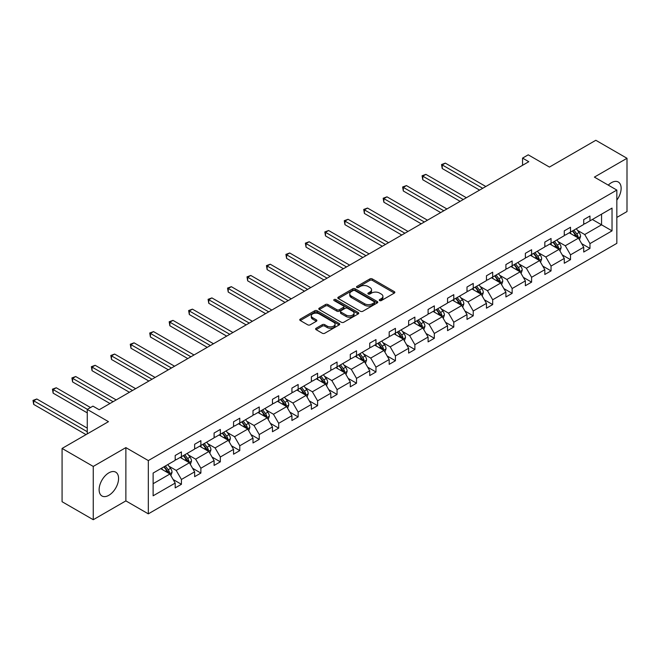 <?xml version="1.0" encoding="UTF-8"?>
<svg xmlns="http://www.w3.org/2000/svg" width="660" height="660" viewBox="0 0 660 660"><rect width="100%" height="100%" fill="white"/><g stroke="black" fill="none" stroke-linecap="round" stroke-linejoin="round"><path stroke-width="0.99" d="M379.615 300.572A1.213 0.701 0 0 0 381.332 300.572L394.342 293.065A1.732 0.998 0 0 0 394.845 292.355A1.732 0.998 0 0 0 394.342 291.654L372.306 278.933A1.732 0.998 0 0 0 369.856 278.933L356.854 286.44A1.213 0.701 0 0 0 356.499 286.935A1.213 0.701 0 0 0 356.854 287.43A1.213 0.701 0 0 0 358.561 287.43L360.245 286.457A5.536 3.201 0 0 1 368.082 286.457L369.913 287.521A5.536 3.201 0 0 1 371.539 289.781A5.536 3.201 0 0 1 369.913 292.042L368.23 293.015A1.213 0.701 0 0 0 367.876 293.502A1.213 0.701 0 0 0 368.23 293.997A1.213 0.701 0 0 0 369.947 293.997L371.629 293.032A5.536 3.201 0 0 1 379.467 293.032L381.298 294.088A5.536 3.201 0 0 1 382.924 296.348A5.536 3.201 0 0 1 381.298 298.609L379.615 299.582A1.213 0.701 0 0 0 379.261 300.077A1.213 0.701 0 0 0 379.615 300.572L379.615 299.582M108.842 495.305A13.753 7.945 120 0 0 117.835 483.186A13.753 7.945 120 0 0 115.723 472.164A13.753 7.945 120 0 0 108.842 472.849A13.753 7.945 120 0 0 99.858 484.968A13.753 7.945 120 0 0 101.97 495.99A13.753 7.945 120 0 0 108.842 495.305M616.836 200.112A13.753 7.945 120 0 0 618.288 182.011A13.753 7.945 120 0 0 611.416 182.688A13.753 7.945 120 0 0 608.256 185.122M616.836 217.429L627 211.563L627 158.285L595.823 140.283L549.433 167.071L528.231 154.828L522.555 158.103L522.555 165.305M93.258 519.717L125.87 500.89L125.87 447.612L93.258 466.438L93.258 519.717L62.081 501.715L62.081 448.437L108.471 421.657L87.269 409.414L87.269 433.892M93.258 466.438L62.081 448.437M316.115 328.259A1.732 0.998 0 0 0 315.612 328.969A1.732 0.998 0 0 0 316.115 329.67L322.303 333.242A1.732 0.998 0 0 0 324.753 333.242L339.19 324.901A1.732 0.998 0 0 0 339.702 324.192A1.732 0.998 0 0 0 339.19 323.491L317.163 310.769A1.732 0.998 0 0 0 314.713 310.769L300.267 319.11A1.732 0.998 0 0 0 299.764 319.811A1.732 0.998 0 0 0 300.267 320.521L307.733 324.827A1.732 0.998 0 0 0 310.183 324.827L316.363 321.263A1.732 0.998 0 0 0 316.874 320.554A1.732 0.998 0 0 0 316.363 319.852L312.659 317.707A4.628 2.673 0 0 1 311.305 315.818A4.628 2.673 0 0 1 314.16 313.351A4.628 2.673 0 0 1 319.209 313.929L333.712 322.303A4.628 2.673 0 0 1 335.074 324.192A4.628 2.673 0 0 1 332.211 326.667A4.628 2.673 0 0 1 327.17 326.089L324.753 324.687A1.732 0.998 0 0 0 322.303 324.687L316.115 328.259L316.115 329.67M87.269 409.414L92.944 406.139L99.181 409.736L528.792 161.7L522.555 158.103M125.87 447.612L148.319 460.573L616.836 190.072L616.836 243.35L148.319 513.851L148.319 460.573M627 158.285L594.388 177.111L616.836 190.072M360.368 311.264A1.732 0.998 0 0 0 362.818 311.264L377.264 302.923A1.732 0.998 0 0 0 377.767 302.214A1.732 0.998 0 0 0 377.264 301.513L355.228 288.791A1.732 0.998 0 0 0 352.778 288.791L338.332 297.132A1.732 0.998 0 0 0 337.829 297.833A1.732 0.998 0 0 0 338.332 298.543L360.368 311.264M334.595 300.836A1.213 0.701 0 0 1 335.825 301.01L358.207 313.929L343.786 322.253A1.732 0.998 0 0 1 341.335 322.253L319.3 309.532L325.487 305.992L325.487 304.549L319.3 308.121A1.732 0.998 0 0 0 318.796 308.822A1.732 0.998 0 0 0 319.3 309.532L319.3 308.121M325.487 305.992A1.732 0.998 0 0 1 327.929 305.992L327.929 304.549A1.732 0.998 0 0 0 325.487 304.549M327.929 304.549L336.864 309.705A1.732 0.998 0 0 0 339.314 309.705L343.414 307.337A1.732 0.998 0 0 0 343.926 306.636A1.732 0.998 0 0 0 343.414 305.926L334.117 300.556A1.213 0.701 0 0 1 333.762 300.061A1.213 0.701 0 0 1 334.504 299.417A1.213 0.701 0 0 1 335.825 299.566L358.231 312.502A1.732 0.998 0 0 1 358.735 313.203A1.732 0.998 0 0 1 358.231 313.912L358.231 312.502M153.12 473.063L175.189 460.317L175.189 455.491L181.426 451.894L181.426 456.72L194.642 449.089L194.642 444.262L200.879 440.657L200.879 445.483L214.096 437.852L214.096 433.026L220.333 429.429L220.333 434.255L233.549 426.624L233.549 421.798L239.786 418.201L239.786 423.019L253.003 415.387L253.003 410.57L259.24 406.964L259.24 411.79L272.464 404.159L272.464 399.333L278.693 395.736L278.693 400.562L291.918 392.923L291.918 388.105L298.147 384.499L298.147 389.326L311.371 381.695L311.371 376.868L317.6 373.271L317.6 378.097L330.825 370.466L330.825 365.64L337.062 362.043L337.062 366.861L350.278 359.23L350.278 354.403L356.515 350.807L356.515 355.633L369.732 348.001L369.732 343.175L375.969 339.578L375.969 344.396L389.185 336.765L389.185 331.947L395.423 328.342L395.423 333.168L408.639 325.537L408.639 320.71L414.876 317.113L414.876 321.94L428.092 314.3L428.092 309.482L434.329 305.877L434.329 310.703L447.546 303.072L447.546 298.246L453.783 294.649L453.783 299.475L466.999 291.844L466.999 287.017L473.236 283.421L473.236 288.238L486.453 280.607L486.453 275.781L492.69 272.184L492.69 277.01L505.906 269.379L505.906 264.553L512.143 260.956L512.143 265.774L525.368 258.142L525.368 253.325L531.597 249.719L531.597 254.546L544.822 246.914L544.822 242.088L551.051 238.491L551.051 243.317L564.275 235.686L564.275 230.86L570.512 227.254L570.512 232.081L583.729 224.45L583.729 219.623L589.966 216.026L589.966 220.852L612.034 208.106L612.034 230.86L589.966 243.606L589.966 248.424L583.729 252.029L583.729 247.203L570.512 254.834L570.512 259.661L564.275 263.257L564.275 258.431L551.051 266.062L551.051 270.889L544.822 274.486L544.822 269.668L531.597 277.299L531.597 282.125L525.368 285.722L525.368 280.896L512.143 288.527L512.143 293.353L505.906 296.95L505.906 292.132L492.69 299.764L492.69 304.582L486.453 308.187L486.453 303.361L473.236 310.992L473.236 315.818L466.999 319.415L466.999 314.589L453.783 322.22L453.783 327.046L447.546 330.652L447.546 325.825L434.329 333.457L434.329 338.283L428.092 341.88L428.092 337.054L414.876 344.685L414.876 349.511L408.639 353.108L408.639 348.29L395.423 355.921L395.423 360.739L389.185 364.345L389.185 359.518L375.969 367.15L375.969 371.976L369.732 375.573L369.732 370.755L356.515 378.386L356.515 383.204L350.278 386.81L350.278 381.983L337.062 389.614L337.062 394.441L330.825 398.038L330.825 393.212L317.6 400.843L317.6 405.669L311.371 409.274L311.371 404.448L298.147 412.079L298.147 416.905L291.918 420.502L291.918 415.676L278.693 423.308L278.693 428.134L272.464 431.731L272.464 426.913L259.24 434.544L259.24 439.362L253.003 442.967L253.003 438.141L239.786 445.772L239.786 450.598L233.549 454.195L233.549 449.377L220.333 457.009L220.333 461.827L214.096 465.432L214.096 460.606L200.879 468.237L200.879 473.063L194.642 476.66L194.642 471.834L181.426 479.465L181.426 484.291L175.189 487.897L175.189 483.07L153.12 495.808L153.12 473.063M180.18 457.438L189.404 462.767L176.187 470.398L168.968 466.232M176.187 470.398L181.426 479.465M189.404 462.767L194.642 471.834M175.189 459.162L176.187 459.739L181.426 456.72M199.633 446.209L208.857 451.531L195.64 459.162L188.422 454.996M195.64 459.162L200.879 468.237M208.857 451.531L214.096 460.606M194.642 447.934L195.64 448.511L200.879 445.483M219.087 434.973L228.319 440.303L215.094 447.934L207.875 443.767M215.094 447.934L220.333 457.009M228.319 440.303L233.549 449.377M214.096 436.706L215.094 437.275L220.333 434.255M238.54 423.745L247.772 429.066L234.547 436.706L227.329 432.531M234.547 436.706L239.786 445.772M247.772 429.066L253.003 438.141M233.549 425.469L234.547 426.046L239.786 423.019M257.994 412.508L267.226 417.838L254.001 425.469L246.782 421.303M254.001 425.469L259.24 434.544M267.226 417.838L272.464 426.913M253.003 414.241L254.001 414.81L259.24 411.79M277.447 401.28L286.679 406.609L273.454 414.241L266.244 410.075M273.454 414.241L278.693 423.308M286.679 406.609L291.918 415.676M272.464 403.004L273.454 403.582L278.693 400.562M296.901 390.043L306.133 395.373L292.916 403.004L285.697 398.838M292.916 403.004L298.147 412.079M306.133 395.373L311.371 404.448M291.918 391.776L292.916 392.353L298.147 389.326M316.354 378.815L325.586 384.145L312.37 391.776L305.151 387.61M312.37 391.776L317.6 400.843M325.586 384.145L330.825 393.212M311.371 380.539L312.37 381.117L317.6 378.097M335.808 367.587L345.04 372.908L331.823 380.539L324.604 376.373M331.823 380.539L337.062 389.614M345.04 372.908L350.278 381.983M330.825 369.311L331.823 369.889L337.062 366.861M355.262 356.35L364.493 361.68L351.277 369.311L344.058 365.145M351.277 369.311L356.515 378.386M364.493 361.68L369.732 370.755M350.278 358.083L351.277 358.652L356.515 355.633M374.723 345.122L383.947 350.443L370.73 358.083L363.512 353.909M370.73 358.083L375.969 367.15M383.947 350.443L389.185 359.518M369.732 346.846L370.73 347.424L375.969 344.396M394.177 333.886L403.4 339.215L390.184 346.846L382.965 342.68M390.184 346.846L395.423 355.921M403.4 339.215L408.639 348.29M389.185 335.618L390.184 336.196L395.423 333.168M413.63 322.658L422.854 327.987L409.637 335.618L402.418 331.452M409.637 335.618L414.876 344.685M422.854 327.987L428.092 337.054M408.639 324.382L409.637 324.959L414.876 321.94M433.084 311.421L442.307 316.75L429.091 324.382L421.872 320.215M429.091 324.382L434.329 333.457M442.307 316.75L447.546 325.825M428.092 313.153L429.091 313.731L434.329 310.703M452.537 300.193L461.761 305.522L448.544 313.153L441.326 308.987M448.544 313.153L453.783 322.22M461.761 305.522L466.999 314.589M447.546 301.917L448.544 302.495L453.783 299.475M471.991 288.964L481.222 294.286L467.998 301.917L460.779 297.751M467.998 301.917L473.236 310.992M481.222 294.286L486.453 303.361M466.999 290.689L467.998 291.266L473.236 288.238M491.444 277.728L500.676 283.058L487.451 290.689L480.233 286.522M487.451 290.689L492.69 299.764M500.676 283.058L505.906 292.132M486.453 279.46L487.451 280.03L492.69 277.01M510.898 266.5L520.13 271.829L506.905 279.46L499.686 275.286M506.905 279.46L512.143 288.527M520.13 271.829L525.368 280.896M505.906 268.224L506.905 268.801L512.143 265.774M530.351 255.263L539.583 260.593L526.358 268.224L519.148 264.058M526.358 268.224L531.597 277.299M539.583 260.593L544.822 269.668M525.368 256.996L526.358 257.573L531.597 254.546M549.805 244.035L559.036 249.364L545.82 256.996L538.601 252.829M545.82 256.996L551.051 266.062M559.036 249.364L564.275 258.431M544.822 245.759L545.82 246.337L551.051 243.317M569.258 232.798L578.49 238.128L565.273 245.759L558.055 241.593M565.273 245.759L570.512 254.834M578.49 238.128L583.729 247.203M564.275 234.531L565.273 235.108L570.512 232.081M592.333 219.483L601.557 224.812L584.727 234.531L577.508 230.365M584.727 234.531L589.966 243.606M612.034 230.86L601.557 224.812L601.557 214.153L612.034 208.106M125.87 500.89L148.319 513.851M583.729 223.294L584.727 223.872L589.966 220.852M153.12 483.714L169.95 473.995L160.726 468.666M169.95 473.995L175.189 483.07M581.666 243.639L589.966 248.424M562.213 254.867L570.512 259.661M542.759 266.104L551.051 270.889M523.306 277.332L531.597 282.125M503.852 288.568L512.143 293.353M484.399 299.797L492.69 304.582M464.945 311.025L473.236 315.818M445.492 322.262L453.783 327.046M426.038 333.49L434.329 338.283M406.585 344.726L414.876 349.511M387.131 355.954L395.423 360.739M367.678 367.191L375.969 371.976M348.216 378.419L356.515 383.204M328.762 389.647L337.062 394.441M309.309 400.884L317.6 405.669M289.855 412.112L298.147 416.905M270.402 423.349L278.693 428.134M250.948 434.577L259.24 439.362M231.495 445.813L239.786 450.598M212.041 457.042L220.333 461.827M192.588 468.27L200.879 473.063M173.135 479.507L181.426 484.291M380.102 300.745L381.298 300.052A5.536 3.201 0 0 0 382.924 297.792L382.924 296.348M371.539 289.781L371.539 291.217A5.536 3.201 0 0 1 369.913 293.477L368.717 294.17M394.317 293.081L372.306 280.368A1.732 0.998 0 0 0 369.856 280.368L357.332 287.603M377.239 302.94L355.228 290.227A1.732 0.998 0 0 0 352.778 290.227L338.357 298.551M374.203 302.709A1.213 0.701 0 0 0 374.558 302.214A1.213 0.701 0 0 0 374.203 301.719L354.857 290.557A1.213 0.701 0 0 0 353.149 290.557L351.376 291.58A5.536 3.201 0 0 0 349.75 293.84A5.536 3.201 0 0 0 351.376 296.101L364.592 303.732A5.536 3.201 0 0 0 372.43 303.732L374.203 302.709L374.203 304.153A1.213 0.701 0 0 0 374.558 303.658L374.558 302.214M349.75 293.84L349.75 295.284A5.536 3.201 0 0 0 351.376 297.545L351.376 296.101M374.203 304.153L372.43 305.176A5.536 3.201 0 0 1 364.592 305.176L351.376 297.545M327.929 305.992L336.864 311.149A1.732 0.998 0 0 0 339.314 311.149L343.414 308.781A1.732 0.998 0 0 0 343.926 308.072L343.926 306.636M346.137 315.059A4.628 2.673 0 0 0 351.186 315.637A4.628 2.673 0 0 0 354.049 313.17A4.628 2.673 0 0 0 352.688 311.281L347.581 308.327A1.732 0.998 0 0 0 345.13 308.327L341.03 310.695A1.732 0.998 0 0 0 340.519 311.404A1.732 0.998 0 0 0 341.03 312.114L346.137 315.059L346.137 316.503A4.628 2.673 0 0 0 351.186 317.08A4.628 2.673 0 0 0 354.049 314.614L354.049 313.17M340.519 311.404L340.519 312.84A1.732 0.998 0 0 0 341.03 313.549L341.03 312.114M346.137 316.503L341.03 313.549M335.074 324.192L335.074 325.636A4.628 2.673 0 0 1 332.211 328.102A4.628 2.673 0 0 1 327.17 327.525L324.753 326.131A1.732 0.998 0 0 0 322.303 326.131L316.14 329.686M311.305 315.818L311.305 317.262A4.628 2.673 0 0 0 312.659 319.151L312.659 317.707M316.363 319.852L316.363 321.263L312.659 319.151M339.174 324.918L317.163 312.205A1.732 0.998 0 0 0 314.713 312.205L300.292 320.537M579.439 239.77L580.586 236.462A4.67 2.698 -120 0 0 579.092 232.477L576.295 228.739M571.271 233.962L570.058 232.345M485.834 186.508L445.343 163.127L442.225 164.926L442.225 168.531L479.597 190.105M577.797 237.732L578.061 236.66A4.67 2.698 -120 0 0 576.724 233.846L573.919 230.109M572.756 230.785L575.833 234.902A2.384 1.378 60 0 1 576.262 235.62L578.061 236.66M572.426 230.975L575.223 234.712A4.67 2.698 60 0 1 576.394 236.915M442.225 168.531L441.54 164.53L482.716 188.306M441.54 164.53L445.343 163.127M559.985 251.006L561.132 247.69A4.67 2.698 -120 0 0 559.639 243.713L556.842 239.976M551.818 245.198L550.605 243.573M466.381 197.736L425.89 174.364L422.771 176.162L422.771 179.759L460.144 201.341M558.343 248.96L558.607 247.888A4.67 2.698 -120 0 0 557.271 245.083L554.466 241.346M553.294 242.022L556.38 246.13A2.384 1.378 60 0 1 556.809 246.857L558.607 247.888M552.973 242.203L555.769 245.941A4.67 2.698 60 0 1 556.941 248.152M422.771 179.759L422.087 175.766L463.262 199.543M422.087 175.766L425.89 174.364M540.532 262.235L541.678 258.926A4.67 2.698 -120 0 0 540.185 254.941L537.38 251.204M532.364 256.426L531.152 254.809M446.927 208.972L406.436 185.592L403.318 187.39L403.318 190.996L440.69 212.57M538.89 260.197L539.154 259.124A4.67 2.698 -120 0 0 537.817 256.311L535.012 252.574M533.841 253.25L536.927 257.367A2.384 1.378 60 0 1 537.356 258.085L539.154 259.124M533.519 253.44L536.316 257.177A4.67 2.698 60 0 1 537.479 259.38M403.318 190.996L402.625 186.994L443.809 210.771M402.625 186.994L406.436 185.592M521.078 273.471L522.225 270.154A4.67 2.698 -120 0 0 520.732 266.178L517.927 262.441M512.911 267.655L511.698 266.038M427.474 220.201L386.974 196.828L383.864 198.627L383.864 202.224L421.237 223.806M519.437 271.425L519.701 270.352A4.67 2.698 -120 0 0 518.364 267.539L515.559 263.802M514.387 264.478L517.473 268.595A2.384 1.378 60 0 1 517.902 269.321L519.701 270.352M514.066 264.668L516.862 268.405A4.67 2.698 60 0 1 518.026 270.616M383.864 202.224L383.171 198.231L424.355 221.999M383.171 198.231L386.974 196.828M501.616 284.699L502.763 281.383A4.67 2.698 -120 0 0 501.278 277.406L498.473 273.669M493.457 278.891L492.244 277.266M408.012 231.437L367.521 208.057L364.402 209.855L364.402 213.46L401.783 235.034M499.983 282.661L500.247 281.589A4.67 2.698 -120 0 0 498.91 278.776L496.106 275.038M494.934 275.715L498.019 279.823A2.384 1.378 60 0 1 498.448 280.549L500.247 281.589M494.612 275.905L497.409 279.642A4.67 2.698 60 0 1 498.572 281.845M364.402 213.46L363.718 209.459L404.902 233.236M363.718 209.459L367.521 208.057M482.163 295.927L483.31 292.619A4.67 2.698 -120 0 0 481.825 288.635L479.02 284.897M474.004 290.12L472.783 288.502M388.558 242.665L348.067 219.285L344.949 221.092L344.949 224.689L382.33 246.262M480.529 293.89L480.793 292.817A4.67 2.698 -120 0 0 479.449 290.004L476.652 286.267M475.481 286.943L478.566 291.06A2.384 1.378 60 0 1 478.995 291.778L480.793 292.817M475.159 287.133L477.955 290.87A4.67 2.698 60 0 1 479.119 293.081M344.949 224.689L344.264 220.696L385.44 244.464M344.264 220.696L348.067 219.285M462.709 307.164L463.856 303.847A4.67 2.698 -120 0 0 462.371 299.871L459.566 296.134M454.55 301.356L453.329 299.731M369.105 253.894L328.614 230.522L325.495 232.32L325.495 235.917L362.868 257.499M461.076 305.126L461.34 304.046A4.67 2.698 -120 0 0 459.995 301.24L457.198 297.503M456.027 298.18L459.112 302.288A2.384 1.378 60 0 1 459.541 303.014L461.34 304.046M455.705 298.361L458.502 302.099A4.67 2.698 60 0 1 459.665 304.31M325.495 235.917L324.811 231.924L365.986 255.7M324.811 231.924L328.614 230.522M443.256 318.392L444.403 315.084A4.67 2.698 -120 0 0 442.909 311.099L440.113 307.362M435.088 312.584L433.876 310.967M349.651 265.13L309.161 241.75L306.042 243.548L306.042 247.153L343.414 268.727M441.622 316.354L441.878 315.282A4.67 2.698 -120 0 0 440.542 312.469L437.745 308.731M436.573 309.408L439.651 313.525A2.384 1.378 60 0 1 440.088 314.242L441.878 315.282M436.252 309.598L439.048 313.335A4.67 2.698 60 0 1 440.212 315.538M306.042 247.153L305.357 243.152L346.533 266.929M305.357 243.152L309.161 241.75M423.803 329.629L424.949 326.312A4.67 2.698 -120 0 0 423.456 322.336L420.659 318.599M415.635 323.821L414.422 322.195M330.198 276.358L289.707 252.986L286.588 254.785L286.588 258.382L323.961 279.964M422.169 327.583L422.425 326.51A4.67 2.698 -120 0 0 421.088 323.705L418.291 319.968M417.12 320.636L420.197 324.753A2.384 1.378 60 0 1 420.635 325.479L422.425 326.51M416.79 320.826L419.595 324.563A4.67 2.698 60 0 1 420.758 326.774M286.588 258.382L285.904 254.389L327.079 278.157M285.904 254.389L289.707 252.986M404.349 340.857L405.496 337.549A4.67 2.698 -120 0 0 404.002 333.564L401.206 329.827M396.182 335.049L394.969 333.432M310.745 287.595L270.253 264.214L267.135 266.013L267.135 269.618L304.507 291.192M402.715 338.819L402.971 337.747A4.67 2.698 -120 0 0 401.635 334.933L398.838 331.196M397.666 331.873L400.744 335.981A2.384 1.378 60 0 1 401.181 336.707L402.971 337.747M397.337 332.062L400.141 335.8A4.67 2.698 60 0 1 401.305 338.002M267.135 269.618L266.45 265.617L307.626 289.393M266.45 265.617L270.253 264.214M384.895 352.085L386.042 348.777A4.67 2.698 -120 0 0 384.549 344.8L381.752 341.063M376.728 346.277L375.515 344.66M291.291 298.823L250.8 275.451L247.681 277.25L247.681 280.846L285.054 302.428M383.254 350.048L383.518 348.975A4.67 2.698 -120 0 0 382.181 346.162L379.385 342.424M378.213 343.101L381.29 347.218A2.384 1.378 60 0 1 381.727 347.944L383.518 348.975M377.883 343.291L380.688 347.028A4.67 2.698 60 0 1 381.851 349.239M247.681 280.846L246.997 276.853L288.173 300.622M246.997 276.853L250.8 275.451M365.442 363.322L366.589 360.005A4.67 2.698 -120 0 0 365.096 356.029L362.299 352.291M357.274 357.514L356.062 355.888M271.837 310.06L231.346 286.679L228.228 288.478L228.228 292.075L265.601 313.657M363.8 361.284L364.064 360.212A4.67 2.698 -120 0 0 362.728 357.398L359.931 353.661M358.76 354.337L361.837 358.446A2.384 1.378 60 0 1 362.274 359.172L364.064 360.212M358.429 354.527L361.234 358.264A4.67 2.698 60 0 1 362.398 360.467M228.228 292.075L227.543 288.082L268.719 311.858M227.543 288.082L231.346 286.679M345.988 374.55L347.135 371.242A4.67 2.698 -120 0 0 345.642 367.257L342.845 363.52M337.821 368.742L336.608 367.125M252.384 321.288L211.893 297.908L208.774 299.714L208.774 303.311L246.147 324.885M344.347 372.512L344.611 371.44A4.67 2.698 -120 0 0 343.274 368.626L340.477 364.889M339.306 365.566L342.383 369.683A2.384 1.378 60 0 1 342.82 370.4L344.611 371.44M338.976 365.755L341.773 369.493A4.67 2.698 60 0 1 342.944 371.704M208.774 303.311L208.09 299.318L249.265 323.087M208.09 299.318L211.893 297.908M326.535 385.786L327.682 382.47A4.67 2.698 -120 0 0 326.188 378.493L323.392 374.756M318.367 379.978L317.155 378.353M232.93 332.516L192.439 309.144L189.321 310.942L189.321 314.539L226.693 336.121M324.893 383.74L325.157 382.668A4.67 2.698 -120 0 0 323.821 379.863L321.016 376.126M319.852 376.802L322.93 380.911A2.384 1.378 60 0 1 323.359 381.637L325.157 382.668M319.522 376.984L322.319 380.721A4.67 2.698 60 0 1 323.491 382.932M189.321 314.539L188.636 310.546L229.812 334.323M188.636 310.546L192.439 309.144M307.082 397.015L308.228 393.707A4.67 2.698 -120 0 0 306.735 389.722L303.938 385.984M298.914 391.207L297.701 389.59M213.477 343.753L172.986 320.372L169.868 322.171L169.868 325.776L207.24 347.35M305.44 394.977L305.704 393.904A4.67 2.698 -120 0 0 304.367 391.091L301.562 387.354M300.391 388.03L303.476 392.147A2.384 1.378 60 0 1 303.905 392.865L305.704 393.904M300.069 388.22L302.866 391.957A4.67 2.698 60 0 1 304.029 394.16M169.868 325.776L169.183 321.775L210.358 345.551M169.183 321.775L172.986 320.372M287.628 408.251L288.775 404.935A4.67 2.698 -120 0 0 287.281 400.958L284.476 397.221M279.46 402.435L278.248 400.818M194.023 354.981L153.532 331.609L150.414 333.407L150.414 337.004L187.786 358.586M285.986 406.205L286.25 405.133A4.67 2.698 -120 0 0 284.914 402.328L282.109 398.59M280.937 399.259L284.023 403.375A2.384 1.378 60 0 1 284.452 404.101L286.25 405.133M280.615 399.448L283.412 403.186A4.67 2.698 60 0 1 284.575 405.397M150.414 337.004L149.721 333.011L190.905 356.779M149.721 333.011L153.532 331.609M268.174 419.479L269.321 416.171A4.67 2.698 -120 0 0 267.828 412.186L265.023 408.449M260.007 413.671L258.794 412.046M174.562 366.217L134.071 342.837L130.96 344.635L130.96 348.241L168.333 369.814M266.533 417.442L266.797 416.369A4.67 2.698 -120 0 0 265.46 413.556L262.655 409.819M261.484 410.495L264.569 414.604A2.384 1.378 60 0 1 264.998 415.33L266.797 416.369M261.162 410.685L263.959 414.422A4.67 2.698 60 0 1 265.122 416.625M130.96 348.241L130.267 344.239L171.451 368.016M130.267 344.239L134.071 342.837M248.713 430.708L249.859 427.399A4.67 2.698 -120 0 0 248.374 423.423L245.57 419.686M240.553 424.9L239.341 423.283M155.108 377.446L114.617 354.065L111.499 355.872L111.499 359.469L148.88 381.043M247.079 428.67L247.343 427.597A4.67 2.698 -120 0 0 245.998 424.784L243.202 421.047M242.03 421.724L245.116 425.84A2.384 1.378 60 0 1 245.545 426.566L247.343 427.597M241.709 421.913L244.505 425.651A4.67 2.698 60 0 1 245.668 427.861M111.499 359.469L110.814 355.476L151.998 379.244M110.814 355.476L114.617 354.065M229.259 441.944L230.406 438.628A4.67 2.698 -120 0 0 228.921 434.651L226.116 430.914M221.1 436.136L219.879 434.511M135.655 388.682L95.164 365.302L92.045 367.1L92.045 370.697L129.426 392.279M227.626 439.906L227.89 438.834A4.67 2.698 -120 0 0 226.545 436.021L223.748 432.284M222.577 432.96L225.662 437.068A2.384 1.378 60 0 1 226.091 437.794L227.89 438.834M222.255 433.15L225.052 436.887A4.67 2.698 60 0 1 226.215 439.09M92.045 370.697L91.36 366.704L132.536 390.481M91.36 366.704L95.164 365.302M209.806 453.172L210.952 449.864A4.67 2.698 -120 0 0 209.468 445.88L206.662 442.142M201.646 447.364L200.425 445.747M116.201 399.911L75.71 376.53L72.592 378.337L72.592 381.934L109.964 403.507M208.172 451.135L208.428 450.062A4.67 2.698 -120 0 0 207.091 447.249L204.295 443.512M203.123 444.188L206.209 448.305A2.384 1.378 60 0 1 206.638 449.023L208.428 450.062M202.801 444.378L205.598 448.115A4.67 2.698 60 0 1 206.761 450.318M72.592 381.934L71.907 377.941L113.083 401.709M71.907 377.941L75.71 376.53M190.352 464.409L191.499 461.092A4.67 2.698 -120 0 0 190.006 457.116L187.209 453.379M182.185 458.601L180.972 456.976M90.511 407.542L56.257 387.766L53.138 389.565L53.138 393.162L87.269 412.871M188.719 462.363L188.974 461.29A4.67 2.698 -120 0 0 187.638 458.486L184.841 454.748M183.67 455.425L186.747 459.533A2.384 1.378 60 0 1 187.184 460.259L188.974 461.29M183.34 455.606L186.145 459.343A4.67 2.698 60 0 1 187.308 461.555M53.138 393.162L52.453 389.169L87.392 409.34M52.453 389.169L56.257 387.766M170.899 475.637L172.045 472.329A4.67 2.698 -120 0 0 170.552 468.344L167.755 464.607M162.731 469.829L161.518 468.212M87.269 428.134L36.803 398.995L33.685 400.793L33.685 404.398L86.023 434.61M169.265 473.599L169.521 472.527A4.67 2.698 -120 0 0 168.185 469.714L165.388 465.977M164.216 466.653L167.293 470.77A2.384 1.378 60 0 1 167.731 471.487L169.521 472.527M163.886 466.843L166.691 470.58A4.67 2.698 60 0 1 167.855 472.783M33.685 404.398L33 400.397L87.269 431.731M33 400.397L36.803 398.995M381.298 300.052L381.298 298.609M368.23 293.997L368.23 293.015M369.913 293.477L369.913 292.042M356.854 287.43L356.854 286.44M369.856 280.368L369.856 278.933M372.306 280.368L372.306 278.933M394.342 293.065L394.342 291.654M338.332 298.543L338.332 297.132M352.778 290.227L352.778 288.791M355.228 290.227L355.228 288.791M377.264 302.923L377.264 301.513M364.592 305.176L364.592 303.732M372.43 305.176L372.43 303.732M336.864 311.149L336.864 309.705M339.314 311.149L339.314 309.705M343.414 308.781L343.414 307.337M335.825 301.01L335.825 299.566M322.303 326.131L322.303 324.687M324.753 326.131L324.753 324.687M327.17 327.525L327.17 326.089M300.267 320.521L300.267 319.11M314.713 312.205L314.713 310.769M317.163 312.205L317.163 310.769M339.19 324.901L339.19 323.491M578.152 237.938L580.553 236.552M576.724 233.846L579.092 232.477M573.895 235.48L575.223 234.712M558.698 249.166L561.099 247.78M557.271 245.083L559.639 243.713M554.441 246.708L555.769 245.941M539.245 260.403L541.645 259.017M537.817 256.311L540.185 254.941M534.988 257.945L536.316 257.177M519.791 271.631L522.192 270.245M518.364 267.539L520.732 266.178M515.534 269.173L516.862 268.405M500.338 282.859L502.738 281.474M498.91 278.776L501.278 277.406M496.081 280.409L497.409 279.642M480.884 294.096L483.285 292.71M479.449 290.004L481.825 288.635M476.627 291.637L477.955 290.87M461.431 305.324L463.832 303.938M459.995 301.24L462.371 299.871M457.174 302.866L458.502 302.099M441.977 316.561L444.378 315.175M440.542 312.469L442.909 311.099M437.72 314.102L439.048 313.335M422.515 327.789L424.916 326.403M421.088 323.705L423.456 322.336M418.267 325.33L419.595 324.563M403.062 339.025L405.463 337.639M401.635 334.933L404.002 333.564M398.813 336.567L400.141 335.8M383.608 350.254L386.009 348.868M382.181 346.162L384.549 344.8M379.36 347.795L380.688 347.028M364.155 361.482L366.556 360.096M362.728 357.398L365.096 356.029M359.898 359.032L361.234 358.264M344.701 372.718L347.102 371.332M343.274 368.626L345.642 367.257M340.445 370.26L341.773 369.493M325.248 383.947L327.649 382.561M323.821 379.863L326.188 378.493M320.991 381.488L322.319 380.721M305.795 395.183L308.195 393.797M304.367 391.091L306.735 389.722M301.537 392.725L302.866 391.957M286.341 406.411L288.742 405.025M284.914 402.328L287.281 400.958M282.084 403.953L283.412 403.186M266.887 417.64L269.288 416.254M265.46 413.556L267.828 412.186M262.63 415.189L263.959 414.422M247.434 428.876L249.835 427.49M245.998 424.784L248.374 423.423M243.177 426.418L244.505 425.651M227.98 440.105L230.381 438.718M226.545 436.021L228.921 434.651M223.724 437.654L225.052 436.887M208.527 451.341L210.928 449.955M207.091 447.249L209.468 445.88M204.27 448.882L205.598 448.115M189.073 462.569L191.474 461.183M187.638 458.486L190.006 457.116M184.816 460.111L186.145 459.343M169.612 473.806L172.012 472.42M168.185 469.714L170.552 468.344M165.363 471.347L166.691 470.58"/></g></svg>
